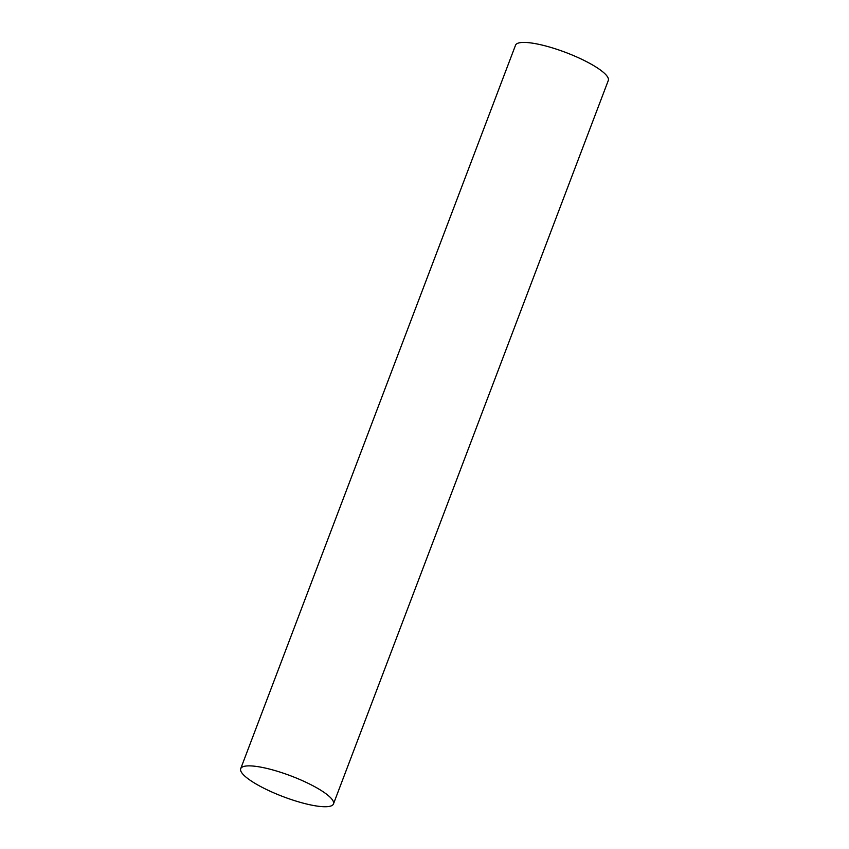 <?xml version="1.0" encoding="UTF-8"?>
<svg xmlns="http://www.w3.org/2000/svg" width="849" height="849" viewBox="0 0 849 849"><rect width="100%" height="100%" fill="white"/><g stroke="black" fill="none" stroke-linecap="round" stroke-linejoin="round"><path stroke-width="1.27" d="M240.702 768.685L515.523 45.23A49.624 11.079 20.8 0 1 580.281 58.592A49.624 11.079 20.8 0 1 608.298 80.475L333.477 803.929A49.624 11.079 -159.2 0 0 305.47 782.046A49.624 11.079 -159.2 0 0 240.702 768.685A49.624 11.079 -159.2 0 0 283.163 796.659A49.624 11.079 -159.2 0 0 333.477 803.929"/></g></svg>
